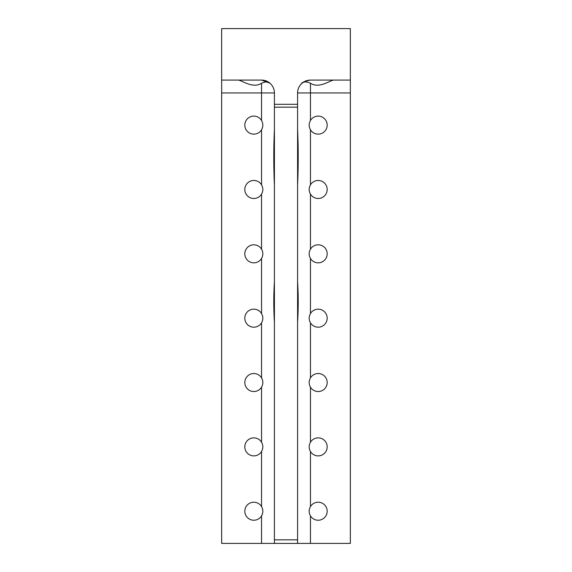 <?xml version="1.0" encoding="UTF-8"?>
<svg xmlns="http://www.w3.org/2000/svg" width="572" height="572" viewBox="0 0 572 572"><rect width="100%" height="100%" fill="white"/><g stroke="black" fill="none" stroke-linecap="round" stroke-linejoin="round"><path stroke-width="0.86" d="M264.192 80.352L266.337 81.002M269.269 82.654C267.639 81.553 265.065 81.739 261.547 83.205C253.174 88.939 241.856 80.416 238.381 80.08M263.535 80.237L261.547 80.08L263.528 80.23M263.578 80.244L266.917 81.253L269.927 83.183L268.139 81.896M270.005 83.247L270.392 83.598L270.005 83.247M263.628 80.252L269.927 83.183M266.931 81.26L268.118 81.882M266.917 81.253L265.329 80.645M297.583 107.178L297.583 543.4L350.35 543.4L350.35 80.08L310.453 80.08A12.87 12.87 0 0 0 297.583 92.95L297.583 107.178L274.417 107.178L274.417 92.95A12.87 12.87 0 0 0 261.547 80.08L269.912 83.169M297.583 281.739C298.427 295.309 298.427 308.88 297.583 322.436M297.583 129.251C298.427 147.926 298.427 166.624 297.583 185.349M310.453 543.4L310.453 515.865C308.744 512.777 308.744 509.681 310.453 506.585L310.453 451.515C308.744 448.427 308.744 445.331 310.453 442.235L310.453 387.165C308.744 384.077 308.744 380.981 310.453 377.885L310.453 322.815C308.744 319.727 308.744 316.631 310.453 313.535L310.453 258.465C308.744 255.377 308.744 252.281 310.453 249.185L310.453 194.115C308.744 191.027 308.744 187.931 310.453 184.835L310.453 129.765C308.744 126.677 308.744 123.581 310.453 120.485L310.453 83.205C306.95 81.739 304.375 81.553 302.731 82.654M297.583 543.4L221.65 543.4L221.65 28.6L350.35 28.6L350.35 80.08M310.453 451.515A9.009 9.009 0 0 0 326.019 451.308A9.009 9.009 0 0 0 318.175 437.866A9.009 9.009 0 0 0 310.453 442.235M310.453 515.865A9.009 9.009 0 0 0 326.019 515.658A9.009 9.009 0 0 0 318.175 502.216A9.009 9.009 0 0 0 310.453 506.585M310.453 387.165A9.009 9.009 0 0 0 326.019 386.958A9.009 9.009 0 0 0 318.175 373.516A9.009 9.009 0 0 0 310.453 377.885M310.453 322.815A9.009 9.009 0 0 0 326.019 322.608A9.009 9.009 0 0 0 318.175 309.166A9.009 9.009 0 0 0 310.453 313.535M310.453 258.465A9.009 9.009 0 0 0 326.019 258.258A9.009 9.009 0 0 0 318.175 244.816A9.009 9.009 0 0 0 310.453 249.185M310.453 194.115A9.009 9.009 0 0 0 326.019 193.908A9.009 9.009 0 0 0 318.175 180.466A9.009 9.009 0 0 0 310.453 184.835M310.453 129.765A9.009 9.009 0 0 0 326.019 129.558A9.009 9.009 0 0 0 318.175 116.116A9.009 9.009 0 0 0 310.453 120.485M261.547 506.585C263.256 509.673 263.256 512.769 261.547 515.865A9.009 9.009 0 0 1 245.981 515.658A9.009 9.009 0 0 1 253.825 502.216A9.009 9.009 0 0 1 261.547 506.585L261.547 451.515C263.256 448.419 263.256 445.323 261.547 442.235A9.009 9.009 0 0 0 253.825 437.866A9.009 9.009 0 0 0 245.981 451.308A9.009 9.009 0 0 0 261.547 451.515M261.547 377.885C263.256 380.973 263.256 384.069 261.547 387.165A9.009 9.009 0 0 1 245.981 386.958A9.009 9.009 0 0 1 253.825 373.516A9.009 9.009 0 0 1 261.547 377.885L261.547 322.815C263.256 319.719 263.256 316.623 261.547 313.535A9.009 9.009 0 0 0 253.825 309.166A9.009 9.009 0 0 0 245.981 322.608A9.009 9.009 0 0 0 261.547 322.815M261.547 249.185C263.256 252.273 263.256 255.369 261.547 258.465A9.009 9.009 0 0 1 245.981 258.258A9.009 9.009 0 0 1 253.825 244.816A9.009 9.009 0 0 1 261.547 249.185L261.547 194.115C263.256 191.019 263.256 187.923 261.547 184.835A9.009 9.009 0 0 0 253.825 180.466A9.009 9.009 0 0 0 245.981 193.908A9.009 9.009 0 0 0 261.547 194.115M261.547 120.485C263.256 123.573 263.256 126.669 261.547 129.765A9.009 9.009 0 0 1 245.981 129.558A9.009 9.009 0 0 1 253.825 116.116A9.009 9.009 0 0 1 261.547 120.485L261.547 83.205M274.417 185.349C273.573 166.674 273.573 147.976 274.417 129.251M274.417 322.436C273.573 308.866 273.573 295.295 274.417 281.739M274.417 543.4L274.417 107.178M333.619 80.08C330.158 80.416 318.797 88.939 310.453 83.205M309.238 80.137L308.472 80.23M308.422 80.244L306.663 80.652L308.422 80.244M305.083 81.253L302.845 82.568L305.083 81.253M302.073 83.183L305.112 81.238M302.845 82.568L301.444 83.762M306.821 80.602L308.172 80.28M310.453 80.08C304.683 81.274 301.68 82.497 301.444 83.762C301.651 82.518 304.654 81.288 310.453 80.08C304.683 81.274 301.68 82.497 301.444 83.762C301.651 82.518 304.654 81.288 310.453 80.08M261.547 80.08L221.65 80.08M274.417 92.95L221.65 92.95M297.583 92.95L350.35 92.95M261.547 442.235L261.547 387.165M261.547 313.535L261.547 258.465M261.547 184.835L261.547 129.765M261.547 543.4L261.547 515.865M297.583 539.839L274.417 539.839M297.583 104.304L274.417 104.304"/></g></svg>
